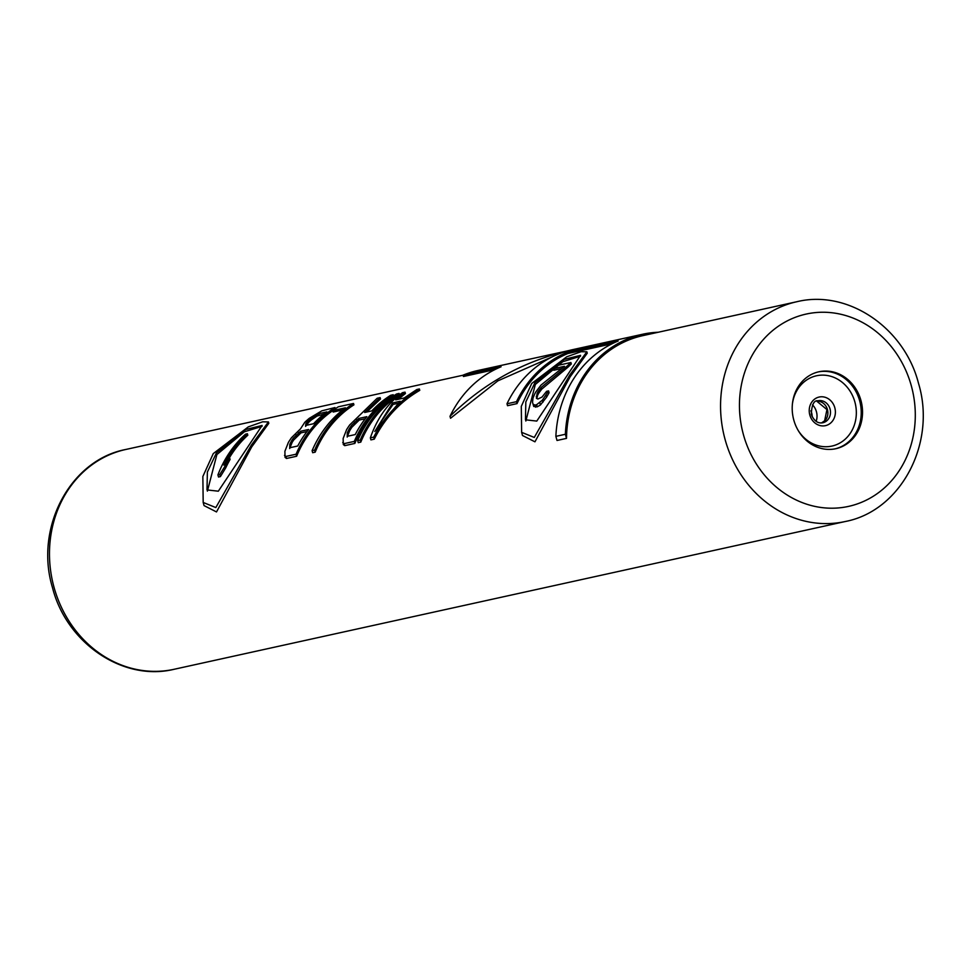<?xml version="1.0" encoding="UTF-8"?>
<svg xmlns="http://www.w3.org/2000/svg" width="971" height="971" viewBox="0 0 971 971"><rect width="100%" height="100%" fill="white"/><g stroke="black" fill="none" stroke-linecap="round" stroke-linejoin="round"><path stroke-width="1.46" d="M374.284 439.147L373.726 437.12L370.352 437.86L370.91 439.887L374.284 439.147C384.698 418.27 399.858 402.006 419.763 390.354L419.375 388.958L416.838 389.517L404.167 398.001L395.731 399.858L405.028 392.126L405.417 393.522L398.256 399.299M399.117 393.425L399.506 394.821A112.527 99.867 77.6 0 0 360.787 442.121L360.217 440.094A113.935 101.118 -102.4 0 1 399.117 393.425L396.581 393.983A113.935 101.118 -102.4 0 0 357.692 440.652L358.25 442.679L360.787 442.121M390.221 398.377A112.527 99.867 77.6 0 0 354.876 443.419L354.306 441.392A113.935 101.118 -102.4 0 1 393.206 394.724L390.67 395.282A113.935 101.118 -102.4 0 0 371.844 410.891L364.671 412.469L380.122 397.6L377.173 398.256L349.718 424.922A113.935 101.118 -102.4 0 0 346.611 429.607L343.139 438.479L343.297 444.536L344.741 445.653L354.876 443.419M380.122 397.6L380.511 398.996L366.686 412.032M314.64 450.119L312.104 450.678L312.674 452.717L315.199 452.158L314.64 450.119A113.935 101.118 -102.4 0 1 353.529 403.463L338.333 406.8A113.935 101.118 -102.4 0 0 332.774 410.599L333.174 412.032L342.666 409.944M353.529 403.463L353.917 404.858A112.527 99.867 77.6 0 0 315.199 452.158M332.786 410.636A112.527 99.867 77.6 0 0 296.628 456.249L296.07 454.21A113.935 101.118 -102.4 0 1 334.959 407.541L321.789 410.842L309.251 418.343A113.935 101.118 -102.4 0 0 304.821 422.264L300.512 428.842L291.47 437.739A113.935 101.118 -102.4 0 0 288.363 442.436L284.891 451.297L285.049 457.353L286.506 458.482L296.628 456.249M796.839 301.726A112.527 99.867 77.6 0 0 725.155 439.717A112.527 99.867 77.6 0 0 845.231 521.524C901.124 510.928 936.675 442.849 918.493 383.29C904.365 327.652 847.707 289.2 796.839 301.726L642.79 335.65A112.527 99.867 77.6 0 0 566.506 438.382L565.365 434.268A113.935 101.118 -102.4 0 1 642.486 334.279A113.935 101.118 -102.4 0 1 658.253 332.24M565.365 434.268L555.873 436.355L557.014 440.47L566.506 438.382M517.021 403.608L516.487 401.678L506.983 403.766L507.53 405.708L517.021 403.608A112.527 99.867 77.6 0 1 567.926 353.505L612.021 343.795M552.293 356.83L497.856 380.863L450.544 418.246L450.01 416.316C483.157 383.751 522.046 362.049 566.663 351.199A113.935 101.118 -102.4 0 0 506.983 403.766M450.01 416.316A113.935 101.118 -102.4 0 1 501.072 366.783L463.082 375.146L463.458 376.505L494.907 369.575M203.182 502.456L204.056 505.6L216.509 511.935L251.72 446.891L268.809 423.307L268.433 421.912L251.258 445.24L215.829 507.566L203.182 502.456L202.854 476.494L213.268 453.603L248.285 426.888L262.631 421.815L268.433 421.912M521.633 432.35L522.495 435.494L534.948 441.817L570.159 376.772L587.261 353.189L586.872 351.793L569.698 375.122L534.281 437.448L521.633 432.35L521.293 406.376L531.72 383.484L566.736 356.782L581.071 351.708L586.872 351.793M860.925 400.404A39.386 34.956 77.6 0 0 818.905 371.772A39.386 34.956 77.6 0 0 793.805 420.067A39.386 34.956 77.6 0 0 835.837 448.699A39.386 34.956 77.6 0 0 860.925 400.404M370.352 437.86C377.234 418.088 387.939 403.026 402.492 392.672L405.028 392.126M373.726 437.12C384.346 416.523 399.554 400.465 419.375 388.958M400.21 401.266L392.612 402.941L374.794 431.5L400.21 401.266M392.612 402.941L393.024 404.434L379.588 423.963M393.024 404.434L397.77 403.39M360.217 440.094L357.692 440.652M393.558 395.974L393.206 394.724M344.741 445.653L344.183 443.626L342.739 442.533M354.306 441.392L344.183 443.626M355.24 434.559A113.935 101.118 -102.4 0 1 366.832 416.668L358.809 418.44L351.466 425.492A113.935 101.118 -102.4 0 0 349.135 429.048L347.302 432.75L347.23 436.319L355.24 434.559M358.809 418.44L359.258 420.042L365.217 418.732M359.258 420.042L351.927 427.191A112.527 99.867 77.6 0 0 349.621 430.796L347.193 437.071M347.8 434.547L347.302 432.75M349.621 430.796L349.135 429.048M351.927 427.191L351.466 425.492M354.718 423.696L354.269 422.057M357.17 421.365L356.721 419.751M312.104 450.678A113.935 101.118 -102.4 0 1 345.433 407.82L332.774 410.599M335.311 408.803L334.959 407.541M286.506 458.482L285.935 456.443L284.503 455.363M296.07 454.21L285.935 456.443M289.698 447.765L289.807 444.281L291.664 440.664A113.935 101.118 -102.4 0 1 293.218 438.322L300.561 431.258L308.584 429.498A113.935 101.118 -102.4 0 0 297.721 446.005L289.698 447.765M310.89 418.537L318.852 413.67L326.863 411.898A113.935 101.118 -102.4 0 0 313.597 423.72L305.574 425.48L306.047 423.295L308.232 420.892A113.935 101.118 -102.4 0 1 310.89 418.537L311.29 419.994A112.527 99.867 77.6 0 0 308.644 422.373L308.232 420.892M289.674 448.529L292.137 442.388A112.527 99.867 77.6 0 1 293.691 440.009L301.01 432.86L306.982 431.549M290.293 446.065L289.807 444.281M292.137 442.388L291.664 440.664M293.691 440.009L293.218 438.322M296.471 436.525L296.021 434.887M298.934 434.183L298.485 432.568M301.01 432.86L300.561 431.258M308.644 422.373L305.586 426.39M311.29 419.994L317.068 416.061L324.096 414.022M314.41 417.664L314.009 416.219M317.068 416.061L316.667 414.629M319.241 415.09L318.852 413.67M306.46 424.8L306.047 423.295M555.873 436.355A113.935 101.118 -102.4 0 1 618.187 340.991L567.55 352.145L567.926 353.505M516.487 401.678A113.935 101.118 -102.4 0 1 567.55 352.145M463.082 375.146A113.935 101.118 -102.4 0 1 477.878 370.509L568.921 350.567M642.486 334.279L572.841 349.609A113.935 101.118 -102.4 0 0 567.149 351.053L568.169 350.64M216.436 452.899L207.369 472.076L207.005 489.93L218.329 491.192L262.109 425.456L245.675 429.522L216.436 452.899M207.381 491.132L216.897 454.549L244.376 431.792L262.073 426.318M220.405 476.591L219.822 474.467L217.917 474.892L218.511 477.016L220.405 476.591L225.77 467.791A112.527 99.867 77.6 0 1 230.078 459.441L229.581 457.657L223.864 465.182A113.935 101.118 -102.4 0 1 247.399 433.734L247.811 435.214A112.527 99.867 77.6 0 0 229.168 458.166M217.917 474.892A113.935 101.118 -102.4 0 1 245.505 434.158L247.399 433.734M225.77 467.791L225.236 465.849A113.935 101.118 -102.4 0 1 229.581 457.657M219.822 474.467L225.236 465.849M534.887 382.792L525.821 401.958L525.457 419.812L536.781 421.086L580.561 355.337L564.127 359.416L534.887 382.792M525.833 421.013L535.337 384.443L562.816 361.685L580.524 356.211M548.591 390.888L549.101 392.745L546.588 397.151L540.434 404.968L537.194 406.849L536.599 404.725L542.425 400.113L548.591 390.888L546.612 391.325L541.976 397.103L537.898 399.02L536.429 398.328L537.109 393.413A113.935 101.118 -102.4 0 1 538.201 391.41L541.248 387.393L567.634 365.606A113.935 101.118 -102.4 0 1 570.912 362.511L556.674 365.642A113.935 101.118 -102.4 0 0 553.385 368.737L553.81 370.242L561.068 368.652M533.71 406.448L532.533 402.297L533.71 406.448L537.194 406.849M570.912 362.511L571.324 363.991A112.527 99.867 77.6 0 0 568.047 367.111L541.733 389.153L538.711 393.219A112.527 99.867 77.6 0 0 537.631 395.27L536.842 398.511M546.588 397.151L546.054 395.221M542.995 402.152L542.425 400.113M540.434 404.968L539.852 402.868M535.616 407.189L535.021 405.065L533.128 404.349M536.599 404.725L535.021 405.065M532.533 402.297L532.994 398.086L534.742 393.935A113.935 101.118 -102.4 0 1 535.834 391.932L540.993 385.111L564.467 366.298L553.385 368.737M568.047 367.111L567.634 365.606M541.733 389.153L541.248 387.393M538.711 393.219L538.201 391.41M537.631 395.27L537.109 393.413M536.829 398.304L536.295 396.399M845.231 521.524L174.161 669.274A112.527 99.867 -102.4 0 1 54.073 587.467A112.527 99.867 -102.4 0 1 125.769 449.476L463.106 375.207M743.47 434.814A98.459 87.378 77.6 0 0 853.667 505.078A98.459 87.378 77.6 0 0 911.271 385.645A98.459 87.378 77.6 0 0 801.063 315.381A98.459 87.378 77.6 0 0 743.47 434.814M835.181 448.833A39.386 34.956 -102.4 0 0 859.626 400.683A39.386 34.956 77.6 0 0 818.25 371.917M792.421 403.875A35.988 31.934 77.6 0 1 821.709 375.134A35.988 31.934 77.6 0 1 854.868 401.945A35.988 31.934 -102.4 0 1 838.738 443.638A35.988 31.934 -102.4 0 1 798.32 430.675M834.793 407.686A14.65 12.999 77.6 0 0 818.395 397.236A14.65 12.999 77.6 0 0 809.814 415.005A14.65 12.999 -102.4 0 0 826.224 425.456A14.65 12.999 -102.4 0 0 834.793 407.686M830.035 408.949A11.251 9.989 -102.4 0 1 822.862 422.749C817.873 423.696 814.026 420.953 811.319 414.496C811.683 404.761 813.916 400.186 818.019 400.768A11.251 9.989 77.6 0 1 830.035 408.949M821.575 422.919A11.251 9.989 -102.4 0 0 827.426 409.519A11.251 9.989 77.6 0 0 816.781 401.144M816.138 421.353A14.65 12.999 -102.4 0 0 816.429 411.728A14.65 12.999 77.6 0 0 812.509 404.846M810.846 410.818A11.251 9.989 77.6 0 1 811.671 412.991A11.251 9.989 -102.4 0 1 812.132 416.644M821.539 422.919L824.622 420.771L826.952 409.592L816.745 401.169M174.161 669.274C123.293 681.8 66.635 643.348 52.507 587.71C34.325 528.151 69.876 460.072 125.769 449.476"/></g></svg>
